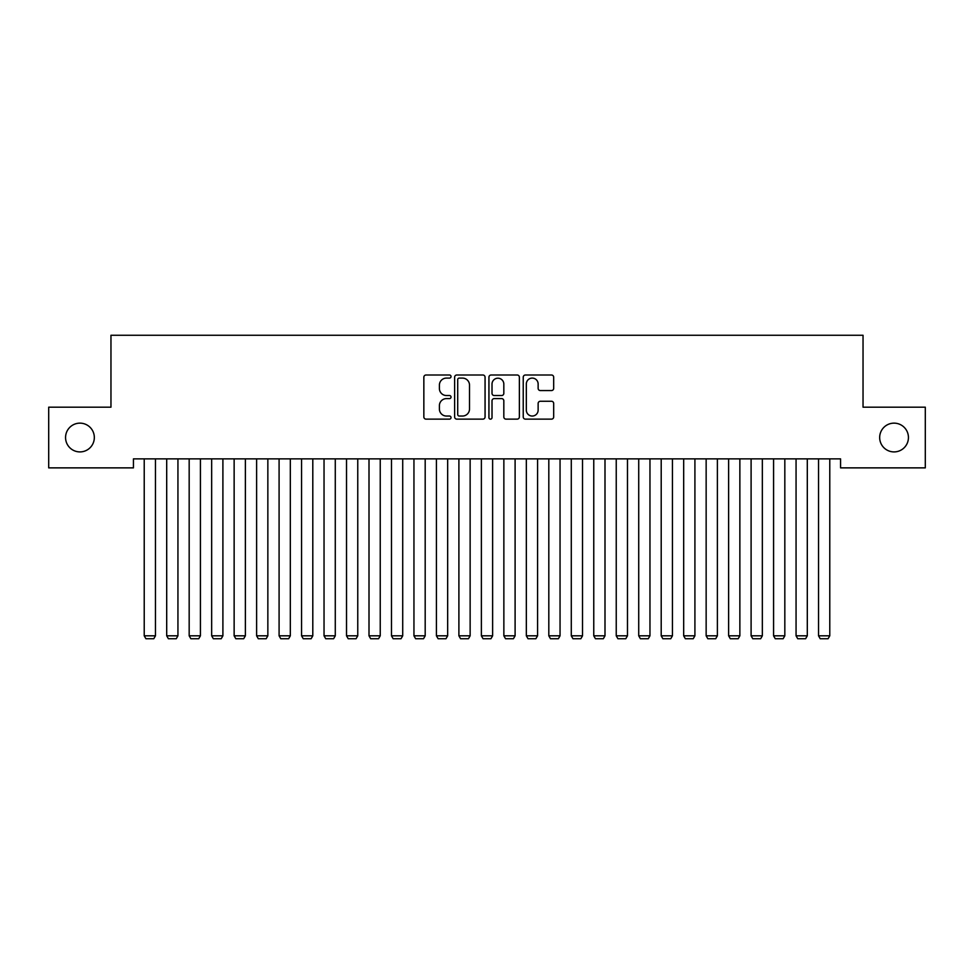<?xml version="1.0" encoding="UTF-8"?>
<svg xmlns="http://www.w3.org/2000/svg" width="974" height="974" viewBox="0 0 974 974"><rect width="100%" height="100%" fill="white"/><g stroke="black" fill="none" stroke-linecap="round" stroke-linejoin="round"><path stroke-width="1.46" d="M451.035 376.548A1.546 1.546 0 0 0 449.489 375.002L426.052 375.002A2.204 2.204 0 0 0 423.848 377.218L423.848 416.921A2.204 2.204 0 0 0 426.052 419.137L449.489 419.137A1.546 1.546 0 0 0 451.035 417.59A1.546 1.546 0 0 0 449.489 416.044L446.457 416.044A7.061 7.061 0 0 1 439.396 408.983L439.396 405.671A7.061 7.061 0 0 1 446.457 398.609L449.489 398.609A1.546 1.546 0 0 0 451.035 397.075A1.546 1.546 0 0 0 449.489 395.529L446.457 395.529A7.061 7.061 0 0 1 439.396 388.468L439.396 385.156A7.061 7.061 0 0 1 446.457 378.095L449.489 378.095A1.546 1.546 0 0 0 451.035 376.548M879.668 437.533A14.391 14.391 0 0 0 894.059 451.912A14.391 14.391 0 0 0 908.438 437.533A14.391 14.391 0 0 0 894.059 423.142A14.391 14.391 0 0 0 879.668 437.533M65.562 437.533A14.391 14.391 0 0 0 79.941 451.912A14.391 14.391 0 0 0 94.332 437.533A14.391 14.391 0 0 0 79.941 423.142A14.391 14.391 0 0 0 65.562 437.533M551.479 390.562A2.204 2.204 0 0 0 553.682 388.358L553.682 377.218A2.204 2.204 0 0 0 551.479 375.002L525.449 375.002A2.204 2.204 0 0 0 523.233 377.218L523.233 416.921A2.204 2.204 0 0 0 525.449 419.137L551.479 419.137A2.204 2.204 0 0 0 553.682 416.921L553.682 403.467A2.204 2.204 0 0 0 551.479 401.264L540.339 401.264A2.204 2.204 0 0 0 538.135 403.467L538.135 410.139A5.905 5.905 0 0 1 532.23 416.044A5.905 5.905 0 0 1 526.325 410.139L526.325 383.999A5.905 5.905 0 0 1 532.23 378.095A5.905 5.905 0 0 1 538.135 383.999L538.135 388.358A2.204 2.204 0 0 0 540.339 390.562L551.479 390.562M840.562 458.876L133.438 458.876L133.438 467.873L48.7 467.873L48.7 407.181L110.963 407.181L110.963 335.263L863.037 335.263L863.037 407.181L925.3 407.181L925.3 467.873L840.562 467.873L840.562 458.876M485.064 377.218A2.204 2.204 0 0 0 482.861 375.002L456.83 375.002A2.204 2.204 0 0 0 454.627 377.218L454.627 416.921A2.204 2.204 0 0 0 456.83 419.137L482.861 419.137A2.204 2.204 0 0 0 485.064 416.921L485.064 377.218M491.139 375.002L517.17 375.002A2.204 2.204 0 0 1 519.373 377.218L519.373 416.921A2.204 2.204 0 0 1 517.17 419.137L506.03 419.137A2.204 2.204 0 0 1 503.826 416.921L503.826 400.825A2.204 2.204 0 0 0 501.622 398.609L494.22 398.609A2.204 2.204 0 0 0 492.016 400.825L492.016 417.59A1.546 1.546 0 0 1 490.47 419.137A1.546 1.546 0 0 1 488.936 417.59L488.936 377.218A2.204 2.204 0 0 1 491.139 375.002M459.253 378.095A1.546 1.546 0 0 0 457.707 379.641L457.707 414.498A1.546 1.546 0 0 0 459.253 416.044L462.455 416.044A7.061 7.061 0 0 0 469.517 408.983L469.517 385.156A7.061 7.061 0 0 0 462.455 378.095L459.253 378.095M503.826 384.109A5.905 5.905 0 0 0 497.921 378.204A5.905 5.905 0 0 0 492.016 384.109L492.016 393.313A2.204 2.204 0 0 0 494.22 395.529L501.622 395.529A2.204 2.204 0 0 0 503.826 393.313L503.826 384.109M155.463 458.876L155.463 635.815L144.225 635.815L144.225 458.876M155.463 635.815L153.782 638.737L145.917 638.737L144.225 635.815M177.938 458.876L177.938 635.815L166.7 635.815L166.7 458.876M177.938 635.815L176.257 638.737L168.392 638.737L166.7 635.815M200.425 458.876L200.425 635.815L189.175 635.815L189.175 458.876M200.425 635.815L198.733 638.737L190.867 638.737L189.175 635.815M222.9 458.876L222.9 635.815L211.662 635.815L211.662 458.876M222.9 635.815L221.208 638.737L213.343 638.737L211.662 635.815M245.375 458.876L245.375 635.815L234.137 635.815L234.137 458.876M245.375 635.815L243.683 638.737L235.818 638.737L234.137 635.815M267.85 458.876L267.85 635.815L256.612 635.815L256.612 458.876M267.85 635.815L266.17 638.737L258.293 638.737L256.612 635.815M290.325 458.876L290.325 635.815L279.088 635.815L279.088 458.876M290.325 635.815L288.645 638.737L280.78 638.737L279.088 635.815M312.8 458.876L312.8 635.815L301.563 635.815L301.563 458.876M312.8 635.815L311.12 638.737L303.255 638.737L301.563 635.815M335.275 458.876L335.275 635.815L324.038 635.815L324.038 458.876M335.275 635.815L333.595 638.737L325.73 638.737L324.038 635.815M357.762 458.876L357.762 635.815L346.525 635.815L346.525 458.876M357.762 635.815L356.07 638.737L348.205 638.737L346.525 635.815M380.237 458.876L380.237 635.815L369 635.815L369 458.876M380.237 635.815L378.545 638.737L370.68 638.737L369 635.815M402.712 458.876L402.712 635.815L391.475 635.815L391.475 458.876M402.712 635.815L401.02 638.737L393.155 638.737L391.475 635.815M425.188 458.876L425.188 635.815L413.95 635.815L413.95 458.876M425.188 635.815L423.507 638.737L415.63 638.737L413.95 635.815M447.663 458.876L447.663 635.815L436.425 635.815L436.425 458.876M447.663 635.815L445.982 638.737L438.117 638.737L436.425 635.815M470.138 458.876L470.138 635.815L458.9 635.815L458.9 458.876M470.138 635.815L468.457 638.737L460.592 638.737L458.9 635.815M492.625 458.876L492.625 635.815L481.375 635.815L481.375 458.876M492.625 635.815L490.933 638.737L483.067 638.737L481.375 635.815M515.1 458.876L515.1 635.815L503.862 635.815L503.862 458.876M515.1 635.815L513.408 638.737L505.543 638.737L503.862 635.815M537.575 458.876L537.575 635.815L526.337 635.815L526.337 458.876M537.575 635.815L535.883 638.737L528.018 638.737L526.337 635.815M560.05 458.876L560.05 635.815L548.812 635.815L548.812 458.876M560.05 635.815L558.37 638.737L550.493 638.737L548.812 635.815M582.525 458.876L582.525 635.815L571.288 635.815L571.288 458.876M582.525 635.815L580.845 638.737L572.98 638.737L571.288 635.815M605 458.876L605 635.815L593.763 635.815L593.763 458.876M605 635.815L603.32 638.737L595.455 638.737L593.763 635.815M627.475 458.876L627.475 635.815L616.238 635.815L616.238 458.876M627.475 635.815L625.795 638.737L617.93 638.737L616.238 635.815M649.962 458.876L649.962 635.815L638.725 635.815L638.725 458.876M649.962 635.815L648.27 638.737L640.405 638.737L638.725 635.815M672.437 458.876L672.437 635.815L661.2 635.815L661.2 458.876M672.437 635.815L670.745 638.737L662.88 638.737L661.2 635.815M694.912 458.876L694.912 635.815L683.675 635.815L683.675 458.876M694.912 635.815L693.22 638.737L685.355 638.737L683.675 635.815M717.388 458.876L717.388 635.815L706.15 635.815L706.15 458.876M717.388 635.815L715.707 638.737L707.83 638.737L706.15 635.815M739.863 458.876L739.863 635.815L728.625 635.815L728.625 458.876M739.863 635.815L738.182 638.737L730.317 638.737L728.625 635.815M762.338 458.876L762.338 635.815L751.1 635.815L751.1 458.876M762.338 635.815L760.657 638.737L752.792 638.737L751.1 635.815M784.825 458.876L784.825 635.815L773.575 635.815L773.575 458.876M784.825 635.815L783.133 638.737L775.267 638.737L773.575 635.815M807.3 458.876L807.3 635.815L796.062 635.815L796.062 458.876M807.3 635.815L805.608 638.737L797.743 638.737L796.062 635.815M829.775 458.876L829.775 635.815L818.537 635.815L818.537 458.876M829.775 635.815L828.083 638.737L820.218 638.737L818.537 635.815"/></g></svg>
